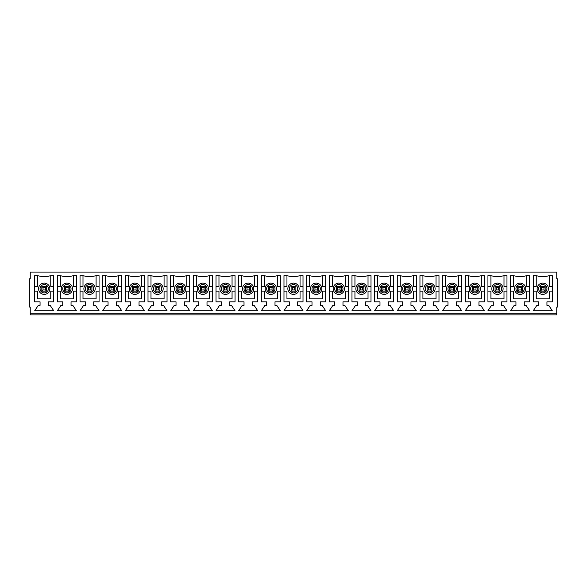 <?xml version="1.0" encoding="UTF-8"?>
<svg xmlns="http://www.w3.org/2000/svg" width="587" height="587" viewBox="0 0 587 587"><rect width="100%" height="100%" fill="white"/><g stroke="black" fill="none" stroke-linecap="round" stroke-linejoin="round"><path stroke-width="0.88" d="M540.4 291.123L540.4 286.361L545.162 286.361L545.162 291.123L540.4 291.123L541.588 289.934L543.973 289.934L545.162 291.123M543.973 289.934L543.973 287.549L541.588 287.549L540.4 286.361M541.588 287.549L541.588 289.934M543.973 287.549L545.162 286.361M517.741 291.123L517.741 286.361L522.496 286.361L522.496 291.123L517.741 291.123L518.93 289.934L521.307 289.934L522.496 291.123M521.307 289.934L521.307 287.549L518.93 287.549L517.741 286.361M518.93 287.549L518.93 289.934M521.307 287.549L522.496 286.361M495.076 291.123L495.076 286.361L499.838 286.361L499.838 291.123L495.076 291.123L496.264 289.934L498.649 289.934L499.838 291.123M498.649 289.934L498.649 287.549L496.264 287.549L495.076 286.361M496.264 287.549L496.264 289.934M498.649 287.549L499.838 286.361M472.418 291.123L472.418 286.361L477.172 286.361L477.172 291.123L472.418 291.123L473.606 289.934L475.984 289.934L477.172 291.123M475.984 289.934L475.984 287.549L473.606 287.549L472.418 286.361M473.606 287.549L473.606 289.934M475.984 287.549L477.172 286.361M449.752 291.123L449.752 286.361L454.514 286.361L454.514 291.123L449.752 291.123L450.941 289.934L453.325 289.934L454.514 291.123M453.325 289.934L453.325 287.549L450.941 287.549L449.752 286.361M450.941 287.549L450.941 289.934M453.325 287.549L454.514 286.361M427.094 291.123L427.094 286.361L431.849 286.361L431.849 291.123L427.094 291.123L428.283 289.934L430.66 289.934L431.849 291.123M430.66 289.934L430.66 287.549L428.283 287.549L427.094 286.361M428.283 287.549L428.283 289.934M430.66 287.549L431.849 286.361M404.428 291.123L404.428 286.361L409.19 286.361L409.19 291.123L404.428 291.123L405.617 289.934L408.002 289.934L409.19 291.123M408.002 289.934L408.002 287.549L405.617 287.549L404.428 286.361M405.617 287.549L405.617 289.934M408.002 287.549L409.19 286.361M381.77 291.123L381.77 286.361L386.525 286.361L386.525 291.123L381.77 291.123L382.959 289.934L385.336 289.934L386.525 291.123M385.336 289.934L385.336 287.549L382.959 287.549L381.77 286.361M382.959 287.549L382.959 289.934M385.336 287.549L386.525 286.361M359.105 291.123L359.105 286.361L363.867 286.361L363.867 291.123L359.105 291.123L360.293 289.934L362.678 289.934L363.867 291.123M362.678 289.934L362.678 287.549L360.293 287.549L359.105 286.361M360.293 287.549L360.293 289.934M362.678 287.549L363.867 286.361M336.446 291.123L336.446 286.361L341.201 286.361L341.201 291.123L336.446 291.123L337.635 289.934L340.012 289.934L341.201 291.123M340.012 289.934L340.012 287.549L337.635 287.549L336.446 286.361M337.635 287.549L337.635 289.934M340.012 287.549L341.201 286.361M313.781 291.123L313.781 286.361L318.543 286.361L318.543 291.123L313.781 291.123L314.97 289.934L317.354 289.934L318.543 291.123M317.354 289.934L317.354 287.549L314.97 287.549L313.781 286.361M314.97 287.549L314.97 289.934M317.354 287.549L318.543 286.361M291.123 291.123L291.123 286.361L295.877 286.361L295.877 291.123L291.123 291.123L292.311 289.934L294.689 289.934L295.877 291.123M294.689 289.934L294.689 287.549L292.311 287.549L291.123 286.361M292.311 287.549L292.311 289.934M294.689 287.549L295.877 286.361M268.457 291.123L268.457 286.361L273.219 286.361L273.219 291.123L268.457 291.123L269.646 289.934L272.03 289.934L273.219 291.123M272.03 289.934L272.03 287.549L269.646 287.549L268.457 286.361M269.646 287.549L269.646 289.934M272.03 287.549L273.219 286.361M245.799 291.123L245.799 286.361L250.554 286.361L250.554 291.123L245.799 291.123L246.988 289.934L249.365 289.934L250.554 291.123M249.365 289.934L249.365 287.549L246.988 287.549L245.799 286.361M246.988 287.549L246.988 289.934M249.365 287.549L250.554 286.361M223.133 291.123L223.133 286.361L227.895 286.361L227.895 291.123L223.133 291.123L224.322 289.934L226.707 289.934L227.895 291.123M226.707 289.934L226.707 287.549L224.322 287.549L223.133 286.361M224.322 287.549L224.322 289.934M226.707 287.549L227.895 286.361M200.475 291.123L200.475 286.361L205.23 286.361L205.23 291.123L200.475 291.123L201.664 289.934L204.041 289.934L205.23 291.123M204.041 289.934L204.041 287.549L201.664 287.549L200.475 286.361M201.664 287.549L201.664 289.934M204.041 287.549L205.23 286.361M177.81 291.123L177.81 286.361L182.572 286.361L182.572 291.123L177.81 291.123L178.998 289.934L181.383 289.934L182.572 291.123M181.383 289.934L181.383 287.549L178.998 287.549L177.81 286.361M178.998 287.549L178.998 289.934M181.383 287.549L182.572 286.361M155.151 291.123L155.151 286.361L159.906 286.361L159.906 291.123L155.151 291.123L156.34 289.934L158.717 289.934L159.906 291.123M158.717 289.934L158.717 287.549L156.34 287.549L155.151 286.361M156.34 287.549L156.34 289.934M158.717 287.549L159.906 286.361M132.486 291.123L132.486 286.361L137.248 286.361L137.248 291.123L132.486 291.123L133.675 289.934L136.059 289.934L137.248 291.123M136.059 289.934L136.059 287.549L133.675 287.549L132.486 286.361M133.675 287.549L133.675 289.934M136.059 287.549L137.248 286.361M109.828 291.123L109.828 286.361L114.582 286.361L114.582 291.123L109.828 291.123L111.016 289.934L113.394 289.934L114.582 291.123M113.394 289.934L113.394 287.549L111.016 287.549L109.828 286.361M111.016 287.549L111.016 289.934M113.394 287.549L114.582 286.361M87.162 291.123L87.162 286.361L91.924 286.361L91.924 291.123L87.162 291.123L88.351 289.934L90.736 289.934L91.924 291.123M90.736 289.934L90.736 287.549L88.351 287.549L87.162 286.361M88.351 287.549L88.351 289.934M90.736 287.549L91.924 286.361M64.504 291.123L64.504 286.361L69.259 286.361L69.259 291.123L64.504 291.123L65.693 289.934L68.07 289.934L69.259 291.123M68.07 289.934L68.07 287.549L65.693 287.549L64.504 286.361M65.693 287.549L65.693 289.934M68.07 287.549L69.259 286.361M41.838 291.123L41.838 286.361L46.6 286.361L46.6 291.123L41.838 291.123L43.027 289.934L45.412 289.934L46.6 291.123M45.412 289.934L45.412 287.549L43.027 287.549L41.838 286.361M43.027 287.549L43.027 289.934M45.412 287.549L46.6 286.361M38.566 288.738A5.65 5.65 0 0 1 47.048 283.851A5.65 5.65 0 0 1 47.048 293.632A5.65 5.65 0 0 1 38.566 288.738M556.755 313.722L556.755 307.03L557.65 307.03L557.65 278.781L556.755 278.781L556.755 272.089L30.245 272.089L30.245 278.781L29.35 278.781L29.35 307.03L30.245 307.03L30.245 314.911L556.755 314.911L556.755 313.722L30.245 313.722M71.049 305.394L72.832 305.394L76.398 310.75L57.365 310.75L60.931 305.394L62.721 305.394L62.721 301.828L57.365 301.828L57.365 275.655L60.336 275.655A24.434 24.434 0 0 0 73.426 275.655L76.398 275.655L76.398 301.828L71.049 301.828L71.049 305.394M116.365 305.394L118.156 305.394L121.722 310.75L102.688 310.75L106.254 305.394L108.045 305.394L108.045 301.828L102.688 301.828L102.688 275.655L105.66 275.655A24.434 24.434 0 0 0 118.75 275.655L121.722 275.655L121.722 301.828L116.365 301.828L116.365 305.394M161.689 305.394L163.48 305.394L167.046 310.75L148.012 310.75L151.578 305.394L153.368 305.394L153.368 301.828L148.012 301.828L148.012 275.655L150.984 275.655A24.434 24.434 0 0 0 164.074 275.655L167.046 275.655L167.046 301.828L161.689 301.828L161.689 305.394M207.013 305.394L208.803 305.394L212.369 310.75L193.336 310.75L196.902 305.394L198.692 305.394L198.692 301.828L193.336 301.828L193.336 275.655L196.307 275.655A24.434 24.434 0 0 0 209.398 275.655L212.369 275.655L212.369 301.828L207.013 301.828L207.013 305.394M252.337 305.394L254.127 305.394L257.693 310.75L238.66 310.75L242.226 305.394L244.016 305.394L244.016 301.828L238.66 301.828L238.66 275.655L241.631 275.655A24.434 24.434 0 0 0 254.721 275.655L257.693 275.655L257.693 301.828L252.337 301.828L252.337 305.394M297.66 305.394L299.451 305.394L303.017 310.75L283.983 310.75L287.549 305.394L289.34 305.394L289.34 301.828L283.983 301.828L283.983 275.655L286.955 275.655A24.434 24.434 0 0 0 300.045 275.655L303.017 275.655L303.017 301.828L297.66 301.828L297.66 305.394M342.984 305.394L344.774 305.394L348.34 310.75L329.307 310.75L332.873 305.394L334.663 305.394L334.663 301.828L329.307 301.828L329.307 275.655L332.279 275.655A24.434 24.434 0 0 0 345.369 275.655L348.34 275.655L348.34 301.828L342.984 301.828L342.984 305.394M388.308 305.394L390.098 305.394L393.664 310.75L374.631 310.75L378.197 305.394L379.987 305.394L379.987 301.828L374.631 301.828L374.631 275.655L377.602 275.655A24.434 24.434 0 0 0 390.693 275.655L393.664 275.655L393.664 301.828L388.308 301.828L388.308 305.394M433.632 305.394L435.422 305.394L438.988 310.75L419.954 310.75L423.521 305.394L425.311 305.394L425.311 301.828L419.954 301.828L419.954 275.655L422.926 275.655A24.434 24.434 0 0 0 436.016 275.655L438.988 275.655L438.988 301.828L433.632 301.828L433.632 305.394M478.955 305.394L480.746 305.394L484.312 310.75L465.278 310.75L468.844 305.394L470.635 305.394L470.635 301.828L465.278 301.828L465.278 275.655L468.25 275.655A24.434 24.434 0 0 0 481.34 275.655L484.312 275.655L484.312 301.828L478.955 301.828L478.955 305.394M524.279 305.394L526.069 305.394L529.635 310.75L510.602 310.75L514.168 305.394L515.951 305.394L515.951 301.828L510.602 301.828L510.602 275.655L513.574 275.655A24.434 24.434 0 0 0 526.664 275.655L529.635 275.655L529.635 301.828L524.279 301.828L524.279 305.394M546.945 305.394L548.728 305.394L552.294 310.75L533.26 310.75L536.834 305.394L538.617 305.394L538.617 301.828L533.26 301.828L533.26 275.655L536.239 275.655A24.434 24.434 0 0 0 549.322 275.655L552.294 275.655L552.294 301.828L546.945 301.828L546.945 305.394M501.621 305.394L503.404 305.394L506.97 310.75L487.936 310.75L491.51 305.394L493.293 305.394L493.293 301.828L487.936 301.828L487.936 275.655L490.915 275.655A24.434 24.434 0 0 0 503.998 275.655L506.97 275.655L506.97 301.828L501.621 301.828L501.621 305.394M456.297 305.394L458.08 305.394L461.646 310.75L442.613 310.75L446.186 305.394L447.969 305.394L447.969 301.828L442.613 301.828L442.613 275.655L445.592 275.655A24.434 24.434 0 0 0 458.674 275.655L461.646 275.655L461.646 301.828L456.297 301.828L456.297 305.394M410.973 305.394L412.756 305.394L416.322 310.75L397.289 310.75L400.862 305.394L402.645 305.394L402.645 301.828L397.289 301.828L397.289 275.655L400.268 275.655A24.434 24.434 0 0 0 413.351 275.655L416.322 275.655L416.322 301.828L410.973 301.828L410.973 305.394M365.65 305.394L367.433 305.394L370.999 310.75L351.965 310.75L355.539 305.394L357.322 305.394L357.322 301.828L351.965 301.828L351.965 275.655L354.944 275.655A24.434 24.434 0 0 0 368.027 275.655L370.999 275.655L370.999 301.828L365.65 301.828L365.65 305.394M320.326 305.394L322.109 305.394L325.675 310.75L306.641 310.75L310.215 305.394L311.998 305.394L311.998 301.828L306.641 301.828L306.641 275.655L309.62 275.655A24.434 24.434 0 0 0 322.703 275.655L325.675 275.655L325.675 301.828L320.326 301.828L320.326 305.394M275.002 305.394L276.785 305.394L280.359 310.75L261.325 310.75L264.891 305.394L266.674 305.394L266.674 301.828L261.325 301.828L261.325 275.655L264.297 275.655A24.434 24.434 0 0 0 277.38 275.655L280.359 275.655L280.359 301.828L275.002 301.828L275.002 305.394M229.678 305.394L231.461 305.394L235.035 310.75L216.001 310.75L219.567 305.394L221.35 305.394L221.35 301.828L216.001 301.828L216.001 275.655L218.973 275.655A24.434 24.434 0 0 0 232.056 275.655L235.035 275.655L235.035 301.828L229.678 301.828L229.678 305.394M184.355 305.394L186.138 305.394L189.711 310.75L170.678 310.75L174.244 305.394L176.027 305.394L176.027 301.828L170.678 301.828L170.678 275.655L173.649 275.655A24.434 24.434 0 0 0 186.732 275.655L189.711 275.655L189.711 301.828L184.355 301.828L184.355 305.394M139.031 305.394L140.814 305.394L144.387 310.75L125.354 310.75L128.92 305.394L130.703 305.394L130.703 301.828L125.354 301.828L125.354 275.655L128.326 275.655A24.434 24.434 0 0 0 141.408 275.655L144.387 275.655L144.387 301.828L139.031 301.828L139.031 305.394M93.707 305.394L95.49 305.394L99.064 310.75L80.03 310.75L83.596 305.394L85.379 305.394L85.379 301.828L80.03 301.828L80.03 275.655L83.002 275.655A24.434 24.434 0 0 0 96.085 275.655L99.064 275.655L99.064 301.828L93.707 301.828L93.707 305.394M48.383 305.394L50.166 305.394L53.74 310.75L34.706 310.75L38.272 305.394L40.055 305.394L40.055 301.828L34.706 301.828L34.706 275.655L37.678 275.655A24.434 24.434 0 0 0 50.761 275.655L53.74 275.655L53.74 301.828L48.383 301.828L48.383 305.394M552.294 291.123L549.322 291.123L549.322 298.856L536.239 298.856L536.239 291.123L533.26 291.123M533.26 286.361L536.239 286.361L536.239 275.655M549.322 275.655L549.322 286.361L552.294 286.361M537.127 288.738A5.65 5.65 0 0 1 545.602 283.851A5.65 5.65 0 0 1 545.602 293.632A5.65 5.65 0 0 1 537.127 288.738M514.469 288.738A5.65 5.65 0 0 1 522.944 283.851A5.65 5.65 0 0 1 522.944 293.632A5.65 5.65 0 0 1 514.469 288.738M491.803 288.738A5.65 5.65 0 0 1 500.278 283.851A5.65 5.65 0 0 1 500.278 293.632A5.65 5.65 0 0 1 491.803 288.738M469.145 288.738A5.65 5.65 0 0 1 477.62 283.851A5.65 5.65 0 0 1 477.62 293.632A5.65 5.65 0 0 1 469.145 288.738M446.48 288.738A5.65 5.65 0 0 1 454.962 283.851A5.65 5.65 0 0 1 454.962 293.632A5.65 5.65 0 0 1 446.48 288.738M423.821 288.738A5.65 5.65 0 0 1 432.296 283.851A5.65 5.65 0 0 1 432.296 293.632A5.65 5.65 0 0 1 423.821 288.738M401.156 288.738A5.65 5.65 0 0 1 409.638 283.851A5.65 5.65 0 0 1 409.638 293.632A5.65 5.65 0 0 1 401.156 288.738M378.498 288.738A5.65 5.65 0 0 1 386.972 283.851A5.65 5.65 0 0 1 386.972 293.632A5.65 5.65 0 0 1 378.498 288.738M355.832 288.738A5.65 5.65 0 0 1 364.314 283.851A5.65 5.65 0 0 1 364.314 293.632A5.65 5.65 0 0 1 355.832 288.738M333.174 288.738A5.65 5.65 0 0 1 341.649 283.851A5.65 5.65 0 0 1 341.649 293.632A5.65 5.65 0 0 1 333.174 288.738M310.508 288.738A5.65 5.65 0 0 1 318.99 283.851A5.65 5.65 0 0 1 318.99 293.632A5.65 5.65 0 0 1 310.508 288.738M287.85 288.738A5.65 5.65 0 0 1 296.325 283.851A5.65 5.65 0 0 1 296.325 293.632A5.65 5.65 0 0 1 287.85 288.738M265.185 288.738A5.65 5.65 0 0 1 273.667 283.851A5.65 5.65 0 0 1 273.667 293.632A5.65 5.65 0 0 1 265.185 288.738M242.526 288.738A5.65 5.65 0 0 1 251.001 283.851A5.65 5.65 0 0 1 251.001 293.632A5.65 5.65 0 0 1 242.526 288.738M219.861 288.738A5.65 5.65 0 0 1 228.343 283.851A5.65 5.65 0 0 1 228.343 293.632A5.65 5.65 0 0 1 219.861 288.738M197.203 288.738A5.65 5.65 0 0 1 205.677 283.851A5.65 5.65 0 0 1 205.677 293.632A5.65 5.65 0 0 1 197.203 288.738M174.537 288.738A5.65 5.65 0 0 1 183.019 283.851A5.65 5.65 0 0 1 183.019 293.632A5.65 5.65 0 0 1 174.537 288.738M151.879 288.738A5.65 5.65 0 0 1 160.354 283.851A5.65 5.65 0 0 1 160.354 293.632A5.65 5.65 0 0 1 151.879 288.738M129.213 288.738A5.65 5.65 0 0 1 137.696 283.851A5.65 5.65 0 0 1 137.696 293.632A5.65 5.65 0 0 1 129.213 288.738M106.555 288.738A5.65 5.65 0 0 1 115.03 283.851A5.65 5.65 0 0 1 115.03 293.632A5.65 5.65 0 0 1 106.555 288.738M83.89 288.738A5.65 5.65 0 0 1 92.372 283.851A5.65 5.65 0 0 1 92.372 293.632A5.65 5.65 0 0 1 83.89 288.738M61.231 288.738A5.65 5.65 0 0 1 69.706 283.851A5.65 5.65 0 0 1 69.706 293.632A5.65 5.65 0 0 1 61.231 288.738M57.365 286.361L60.336 286.361L60.336 275.655M76.398 291.123L73.426 291.123L73.426 298.856L60.336 298.856L60.336 291.123L57.365 291.123M73.426 275.655L73.426 286.361L76.398 286.361M80.03 286.361L83.002 286.361L83.002 275.655M99.064 291.123L96.085 291.123L96.085 298.856L83.002 298.856L83.002 291.123L80.03 291.123M96.085 275.655L96.085 286.361L99.064 286.361M102.688 286.361L105.66 286.361L105.66 275.655M121.722 291.123L118.75 291.123L118.75 298.856L105.66 298.856L105.66 291.123L102.688 291.123M118.75 275.655L118.75 286.361L121.722 286.361M125.354 286.361L128.326 286.361L128.326 275.655M144.387 291.123L141.408 291.123L141.408 298.856L128.326 298.856L128.326 291.123L125.354 291.123M141.408 275.655L141.408 286.361L144.387 286.361M148.012 286.361L150.984 286.361L150.984 275.655M167.046 291.123L164.074 291.123L164.074 298.856L150.984 298.856L150.984 291.123L148.012 291.123M164.074 275.655L164.074 286.361L167.046 286.361M170.678 286.361L173.649 286.361L173.649 275.655M189.711 291.123L186.732 291.123L186.732 298.856L173.649 298.856L173.649 291.123L170.678 291.123M186.732 275.655L186.732 286.361L189.711 286.361M193.336 286.361L196.307 286.361L196.307 275.655M212.369 291.123L209.398 291.123L209.398 298.856L196.307 298.856L196.307 291.123L193.336 291.123M209.398 275.655L209.398 286.361L212.369 286.361M216.001 286.361L218.973 286.361L218.973 275.655M235.035 291.123L232.056 291.123L232.056 298.856L218.973 298.856L218.973 291.123L216.001 291.123M232.056 275.655L232.056 286.361L235.035 286.361M238.66 286.361L241.631 286.361L241.631 275.655M257.693 291.123L254.721 291.123L254.721 298.856L241.631 298.856L241.631 291.123L238.66 291.123M254.721 275.655L254.721 286.361L257.693 286.361M261.325 286.361L264.297 286.361L264.297 275.655M280.359 291.123L277.38 291.123L277.38 298.856L264.297 298.856L264.297 291.123L261.325 291.123M277.38 275.655L277.38 286.361L280.359 286.361M283.983 286.361L286.955 286.361L286.955 275.655M303.017 291.123L300.045 291.123L300.045 298.856L286.955 298.856L286.955 291.123L283.983 291.123M300.045 275.655L300.045 286.361L303.017 286.361M306.641 286.361L309.62 286.361L309.62 275.655M325.675 291.123L322.703 291.123L322.703 298.856L309.62 298.856L309.62 291.123L306.641 291.123M322.703 275.655L322.703 286.361L325.675 286.361M329.307 286.361L332.279 286.361L332.279 275.655M348.34 291.123L345.369 291.123L345.369 298.856L332.279 298.856L332.279 291.123L329.307 291.123M345.369 275.655L345.369 286.361L348.34 286.361M351.965 286.361L354.944 286.361L354.944 275.655M370.999 291.123L368.027 291.123L368.027 298.856L354.944 298.856L354.944 291.123L351.965 291.123M368.027 275.655L368.027 286.361L370.999 286.361M374.631 286.361L377.602 286.361L377.602 275.655M393.664 291.123L390.693 291.123L390.693 298.856L377.602 298.856L377.602 291.123L374.631 291.123M390.693 275.655L390.693 286.361L393.664 286.361M397.289 286.361L400.268 286.361L400.268 275.655M416.322 291.123L413.351 291.123L413.351 298.856L400.268 298.856L400.268 291.123L397.289 291.123M413.351 275.655L413.351 286.361L416.322 286.361M419.954 286.361L422.926 286.361L422.926 275.655M438.988 291.123L436.016 291.123L436.016 298.856L422.926 298.856L422.926 291.123L419.954 291.123M436.016 275.655L436.016 286.361L438.988 286.361M442.613 286.361L445.592 286.361L445.592 275.655M461.646 291.123L458.674 291.123L458.674 298.856L445.592 298.856L445.592 291.123L442.613 291.123M458.674 275.655L458.674 286.361L461.646 286.361M465.278 286.361L468.25 286.361L468.25 275.655M484.312 291.123L481.34 291.123L481.34 298.856L468.25 298.856L468.25 291.123L465.278 291.123M481.34 275.655L481.34 286.361L484.312 286.361M487.936 286.361L490.915 286.361L490.915 275.655M506.97 291.123L503.998 291.123L503.998 298.856L490.915 298.856L490.915 291.123L487.936 291.123M503.998 275.655L503.998 286.361L506.97 286.361M510.602 286.361L513.574 286.361L513.574 275.655M529.635 291.123L526.664 291.123L526.664 298.856L513.574 298.856L513.574 291.123L510.602 291.123M526.664 275.655L526.664 286.361L529.635 286.361M50.761 275.655L50.761 286.361L53.74 286.361M53.74 291.123L50.761 291.123L50.761 298.856L37.678 298.856L37.678 291.123L34.706 291.123M34.706 286.361L37.678 286.361L37.678 275.655M40.055 288.738A4.16 4.16 0 0 1 46.3 285.135A4.16 4.16 0 0 1 46.3 292.348A4.16 4.16 0 0 1 40.055 288.738M538.617 288.738A4.16 4.16 0 0 1 544.861 285.135A4.16 4.16 0 0 1 544.861 292.348A4.16 4.16 0 0 1 538.617 288.738M515.951 288.738A4.16 4.16 0 0 1 522.203 285.135A4.16 4.16 0 0 1 522.203 292.348A4.16 4.16 0 0 1 515.951 288.738M493.293 288.738A4.16 4.16 0 0 1 499.537 285.135A4.16 4.16 0 0 1 499.537 292.348A4.16 4.16 0 0 1 493.293 288.738M470.635 288.738A4.16 4.16 0 0 1 476.879 285.135A4.16 4.16 0 0 1 476.879 292.348A4.16 4.16 0 0 1 470.635 288.738M447.969 288.738A4.16 4.16 0 0 1 454.213 285.135A4.16 4.16 0 0 1 454.213 292.348A4.16 4.16 0 0 1 447.969 288.738M425.311 288.738A4.16 4.16 0 0 1 431.555 285.135A4.16 4.16 0 0 1 431.555 292.348A4.16 4.16 0 0 1 425.311 288.738M402.645 288.738A4.16 4.16 0 0 1 408.89 285.135A4.16 4.16 0 0 1 408.89 292.348A4.16 4.16 0 0 1 402.645 288.738M379.987 288.738A4.16 4.16 0 0 1 386.231 285.135A4.16 4.16 0 0 1 386.231 292.348A4.16 4.16 0 0 1 379.987 288.738M357.322 288.738A4.16 4.16 0 0 1 363.566 285.135A4.16 4.16 0 0 1 363.566 292.348A4.16 4.16 0 0 1 357.322 288.738M334.663 288.738A4.16 4.16 0 0 1 340.908 285.135A4.16 4.16 0 0 1 340.908 292.348A4.16 4.16 0 0 1 334.663 288.738M311.998 288.738A4.16 4.16 0 0 1 318.242 285.135A4.16 4.16 0 0 1 318.242 292.348A4.16 4.16 0 0 1 311.998 288.738M289.34 288.738A4.16 4.16 0 0 1 295.584 285.135A4.16 4.16 0 0 1 295.584 292.348A4.16 4.16 0 0 1 289.34 288.738M266.674 288.738A4.16 4.16 0 0 1 272.918 285.135A4.16 4.16 0 0 1 272.918 292.348A4.16 4.16 0 0 1 266.674 288.738M244.016 288.738A4.16 4.16 0 0 1 250.26 285.135A4.16 4.16 0 0 1 250.26 292.348A4.16 4.16 0 0 1 244.016 288.738M221.35 288.738A4.16 4.16 0 0 1 227.595 285.135A4.16 4.16 0 0 1 227.595 292.348A4.16 4.16 0 0 1 221.35 288.738M198.692 288.738A4.16 4.16 0 0 1 204.936 285.135A4.16 4.16 0 0 1 204.936 292.348A4.16 4.16 0 0 1 198.692 288.738M176.027 288.738A4.16 4.16 0 0 1 182.271 285.135A4.16 4.16 0 0 1 182.271 292.348A4.16 4.16 0 0 1 176.027 288.738M153.368 288.738A4.16 4.16 0 0 1 159.613 285.135A4.16 4.16 0 0 1 159.613 292.348A4.16 4.16 0 0 1 153.368 288.738M130.703 288.738A4.16 4.16 0 0 1 136.947 285.135A4.16 4.16 0 0 1 136.947 292.348A4.16 4.16 0 0 1 130.703 288.738M108.045 288.738A4.16 4.16 0 0 1 114.289 285.135A4.16 4.16 0 0 1 114.289 292.348A4.16 4.16 0 0 1 108.045 288.738M85.379 288.738A4.16 4.16 0 0 1 91.623 285.135A4.16 4.16 0 0 1 91.623 292.348A4.16 4.16 0 0 1 85.379 288.738M62.721 288.738A4.16 4.16 0 0 1 68.965 285.135A4.16 4.16 0 0 1 68.965 292.348A4.16 4.16 0 0 1 62.721 288.738"/></g></svg>
